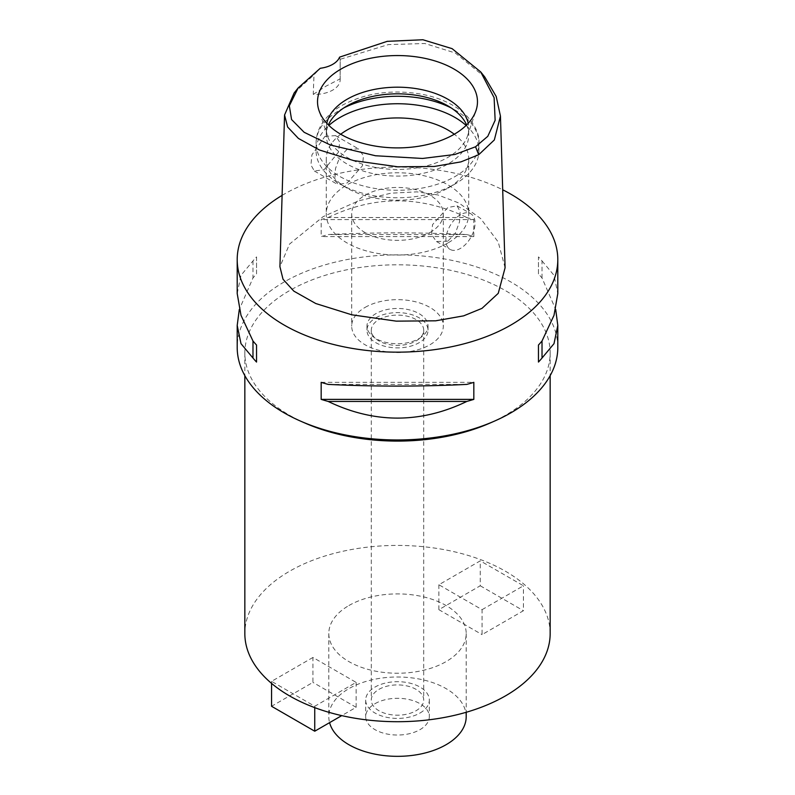 <?xml version="1.0" encoding="UTF-8"?>
<svg xmlns="http://www.w3.org/2000/svg" width="795" height="795" viewBox="0 0 795 795"><rect width="100%" height="100%" fill="white"/><g stroke="black" fill="none" stroke-linecap="round" stroke-linejoin="round"><path stroke-width="0.6" stroke-dasharray="3.98 2.98" d="M339.574 57.141L340.171 59.655L340.141 78.844A25.44 14.688 180 0 1 340.18 79.709A25.44 14.688 180 0 1 332.727 90.093A25.44 14.688 180 0 1 313.25 94.367L313.995 74.77L320.266 68.281M340.18 79.709L340.18 59.277L388.358 44.6L424.858 43.506L455.247 52.967L484.761 76.996M294.1 93.035L313.995 74.77M324.867 136.452L335.48 135.607L339.684 142.057L338.551 152.064L324.131 169.683L314.353 171.005L310.944 165.012L311.898 154.896L324.867 136.452M313.25 94.367L325.96 86.188L340.141 78.844M505.083 267.796L498.227 242.018L480.657 218.546L459.033 203.073L437.886 194.934L416.928 191.863L391.11 193.165L358.515 200.867L323.108 216.667L289.539 244.085L279.92 266.713M282.106 195.381A160.302 92.548 180 0 1 284.153 194.179A160.302 92.548 180 0 1 502.698 189.786M557.802 347.415A160.302 92.548 0 0 0 458.844 261.913A160.302 92.548 0 0 0 284.153 281.977A160.302 92.548 0 0 0 237.198 347.415M542.021 277.962L542.021 260.929A160.302 92.548 0 0 0 538.463 256.894L538.463 273.927A160.302 92.548 180 0 1 542.021 277.962L555.695 309.474M542.021 260.929L554.006 275.299L557.802 293.524M473.83 236.612L473.83 219.579A160.302 92.548 0 0 0 466.834 217.522L328.166 217.522A160.302 92.548 0 0 0 321.17 219.579L321.17 236.612A160.302 92.548 180 0 1 328.166 234.555C374.385 232.309 420.615 232.309 466.834 234.555A160.302 92.548 180 0 1 473.83 236.612L321.17 236.612M328.166 217.522C374.385 195.302 420.615 195.302 466.834 217.522M237.198 293.524L240.994 275.299L252.979 260.929A160.302 92.548 0 0 1 256.537 256.894L256.537 273.927A160.302 92.548 180 0 0 252.979 277.962L239.305 309.474M305.359 423.228A152.66 88.136 180 0 1 244.84 352.95A152.66 88.136 180 0 1 289.549 290.622A152.66 88.136 180 0 1 455.923 271.512A152.66 88.136 180 0 1 550.16 352.95A152.66 88.136 180 0 1 505.451 415.268A152.66 88.136 180 0 1 489.641 423.228M550.16 633.565A152.66 88.136 0 0 0 455.923 552.137A152.66 88.136 0 0 0 289.549 571.247A152.66 88.136 0 0 0 244.84 633.565M348.925 605.522A68.698 39.661 180 0 1 423.795 596.926A68.698 39.661 180 0 1 466.198 633.565A68.698 39.661 180 0 1 446.075 661.619A68.698 39.661 180 0 1 371.205 670.215A68.698 39.661 180 0 1 328.802 633.565A68.698 39.661 180 0 1 348.925 605.522M312.942 657.455L271.562 681.355L314.741 706.278L356.12 682.388L312.942 657.455L312.942 682.388L271.562 706.278M482.058 609.676L523.438 585.786L480.26 560.853L438.88 584.752L482.058 609.676L482.058 634.609L523.438 610.719L523.438 585.786M466.198 716.673A68.698 39.661 0 0 0 423.795 680.023A68.698 39.661 0 0 0 348.925 688.619A68.698 39.661 0 0 0 328.802 716.673A68.698 39.661 0 0 0 329.587 722.635M375.011 703.684A31.81 18.364 180 0 1 409.673 699.699A31.81 18.364 180 0 1 429.31 716.673A31.81 18.364 180 0 1 419.989 729.651A31.81 18.364 180 0 1 385.327 733.636A31.81 18.364 180 0 1 365.69 716.673A31.81 18.364 180 0 1 375.011 703.684M419.989 713.035A31.81 18.364 0 0 0 429.31 700.047A31.81 18.364 0 0 0 409.673 683.084A31.81 18.364 0 0 0 375.011 687.069A31.81 18.364 0 0 0 365.69 700.047A31.81 18.364 0 0 0 385.327 717.01A31.81 18.364 0 0 0 419.989 713.035M378.967 689.354A26.205 15.135 180 0 1 407.527 686.065A26.205 15.135 180 0 1 423.705 700.047A26.205 15.135 180 0 1 416.033 710.75A26.205 15.135 180 0 1 387.473 714.029A26.205 15.135 180 0 1 371.295 700.047A26.205 15.135 180 0 1 378.967 689.354M416.033 340.956A26.205 15.135 0 0 0 423.705 330.253A26.205 15.135 0 0 0 407.527 316.271A26.205 15.135 0 0 0 378.967 319.55A26.205 15.135 0 0 0 371.295 330.253A26.205 15.135 0 0 0 387.473 344.235A26.205 15.135 0 0 0 416.033 340.956M375.906 317.791A30.528 17.629 180 0 1 409.187 313.965A30.528 17.629 180 0 1 428.028 330.253A30.528 17.629 180 0 1 419.094 342.715A30.528 17.629 180 0 1 385.814 346.541A30.528 17.629 180 0 1 366.972 330.253A30.528 17.629 180 0 1 375.906 317.791M419.094 338.561A30.528 17.629 0 0 0 428.028 326.099A30.528 17.629 0 0 0 409.187 309.812A30.528 17.629 0 0 0 375.906 313.628A30.528 17.629 0 0 0 366.972 326.099A30.528 17.629 0 0 0 385.814 342.387A30.528 17.629 0 0 0 419.094 338.561M365.114 307.397A45.802 26.444 180 0 1 415.03 301.663A45.802 26.444 180 0 1 443.302 326.099A45.802 26.444 180 0 1 429.886 344.791A45.802 26.444 180 0 1 379.97 350.525A45.802 26.444 180 0 1 351.698 326.099A45.802 26.444 180 0 1 365.114 307.397M429.886 232.607A45.802 26.444 0 0 0 443.302 213.915A45.802 26.444 0 0 0 415.03 189.478A45.802 26.444 0 0 0 365.114 195.212A45.802 26.444 0 0 0 351.698 213.915A45.802 26.444 0 0 0 379.97 238.341A45.802 26.444 0 0 0 429.886 232.607M447.873 242.992A71.242 41.131 180 0 1 370.231 251.916A71.242 41.131 180 0 1 326.258 213.915A71.242 41.131 180 0 1 347.127 184.828A71.242 41.131 180 0 1 424.769 175.914A71.242 41.131 180 0 1 468.742 213.915A71.242 41.131 180 0 1 447.873 242.992M447.873 241.123L436.505 241.531L431.496 234.565L432.569 224.617L447.873 207.475L457.115 205.835L460.106 211.639L459.52 221.865L455.316 233.243L447.873 241.123M340.707 134.236A71.242 41.131 0 0 0 326.258 159.07A71.242 41.131 0 0 0 347.127 188.147A71.242 41.131 0 0 0 447.873 188.147L447.873 188.147A71.242 41.131 0 0 0 468.742 159.07A71.242 41.131 0 0 0 454.293 134.236M347.127 149.301L339.723 157.112L335.48 168.58L334.904 178.855L337.885 184.589L347.127 182.959L362.441 165.797L363.484 155.79L358.495 148.894L347.127 149.301M460.474 214.739A20.61 11.895 120 0 0 447.009 232.905A20.61 11.895 120 0 0 450.169 249.421A20.61 11.895 120 0 0 460.474 248.398A20.61 11.895 120 0 0 473.939 230.232A20.61 11.895 120 0 0 470.779 213.726A20.61 11.895 120 0 0 460.474 214.739M466.109 125.441A81.418 47.004 180 0 1 478.918 150.752A81.418 47.004 180 0 1 455.078 183.993L455.078 183.993A81.418 47.004 180 0 1 339.922 183.993A81.418 47.004 180 0 1 316.082 150.752A81.418 47.004 180 0 1 328.892 125.441M447.873 188.147L455.078 183.993L447.873 188.147M466.605 124.964A71.242 41.131 180 0 1 468.742 134.961A71.242 41.131 180 0 1 447.873 164.048A71.242 41.131 180 0 1 370.231 172.962A71.242 41.131 180 0 1 326.258 134.961A71.242 41.131 180 0 1 328.395 124.964M326.795 123.295A71.242 41.131 0 0 0 326.258 128.313A71.242 41.131 0 0 0 327.55 136.114A71.242 41.131 0 0 0 376.621 167.646A71.242 41.131 0 0 0 447.873 157.4A71.242 41.131 0 0 0 467.45 136.114A71.242 41.131 0 0 0 468.742 128.313A71.242 41.131 0 0 0 468.205 123.295M271.562 683.382L271.562 681.355M314.741 707.63L314.741 706.278M356.12 682.388L356.12 707.321L341.741 715.619M356.12 707.321L312.942 682.388M438.88 584.752L438.88 609.676L480.26 585.786L480.26 560.853M480.26 585.786L523.438 610.719M438.88 609.676L482.058 634.609M252.979 260.929L252.979 277.962M256.537 256.894L256.537 273.927M328.166 384.402L466.834 384.402M321.17 382.345L473.83 382.345M538.463 273.927L538.463 256.894M473.83 219.579L321.17 219.579M466.834 234.555L328.166 234.555M343.768 107.961A81.418 47.004 0 0 0 339.922 110.038A81.418 47.004 0 0 0 316.082 143.279A81.418 47.004 0 0 0 366.346 186.706A81.418 47.004 0 0 0 455.078 176.52A81.418 47.004 0 0 0 478.918 143.279A81.418 47.004 0 0 0 451.232 107.961M550.16 352.95L550.16 375.637M244.84 352.95L244.84 375.637M466.198 633.565L466.198 712.28M328.802 633.565L328.802 716.673M429.31 700.047L429.31 716.673M365.69 700.047L365.69 716.673M423.705 330.253L423.705 700.047M371.295 330.253L371.295 700.047M428.028 326.099L428.028 330.253M366.972 326.099L366.972 330.253M443.302 213.915L443.302 326.099M351.698 213.915L351.698 326.099M326.258 159.07L326.258 213.915M436.505 241.531L450.169 249.421M457.115 205.835L470.779 213.726M468.742 159.07L468.742 213.915M335.48 135.607L358.495 148.894M314.353 171.005L337.885 184.589M347.127 188.147L339.922 183.993M478.918 150.752L478.918 143.279C479.693 134.981 475.549 125.769 466.506 115.623C455.624 105.089 440.887 97.984 422.284 94.327C392.352 89.11 365.611 92.796 342.039 105.377C332.648 110.743 325.612 117.441 320.932 125.471C317.742 131.086 316.122 137.018 316.082 143.279L316.082 150.752M326.258 128.313L326.258 134.961M468.742 128.313L468.742 134.961M467.45 136.114L476.026 110.475M327.55 136.114L318.974 110.475"/><path stroke-width="1.19" d="M320.266 68.281A25.44 14.688 0 0 0 332.727 64.335A25.44 14.688 0 0 0 339.574 57.141L387.245 41.33L422.9 39.75L452.097 48.654L480.717 71.938L494.122 97.696L495.136 120.313L487.782 136.323L475.539 146.777L454.829 154.488L422.503 158.463L375.469 155.75L330.303 144.968L304.137 132.288L291.566 119.538L289.32 105.795L298.145 87.967L320.266 68.281M454.044 134.375A79.967 46.17 0 0 0 476.026 110.475A79.967 46.17 0 0 0 434.994 60.947A79.967 46.17 0 0 0 340.956 69.076A79.967 46.17 0 0 0 318.974 110.475A79.967 46.17 0 0 0 374.067 145.873A79.967 46.17 0 0 0 454.044 134.375M480.717 71.938L484.761 76.996L496.199 96.463L500.443 116.08L494.331 139.96L478.689 154.737L460.961 161.872L434.229 166.473L397.699 166.791L353.666 160.6L319.461 150.007L298.413 138.429L287.631 127.001L284.56 115.007L294.1 93.035L298.145 87.967M284.56 115.007L279.92 266.713L283.03 279.254L293.832 291.129L315.764 303.521L351.778 314.8L396.228 321.14L435.67 320.812L463.614 315.863L481.969 308.38L498.246 293.335L505.083 267.796L500.443 116.08M502.698 189.786A160.302 92.548 180 0 1 557.802 259.617A160.302 92.548 180 0 1 510.847 325.056A160.302 92.548 180 0 1 336.156 345.119A160.302 92.548 180 0 1 237.198 259.617A160.302 92.548 180 0 1 282.106 195.381M239.305 309.474L237.198 325.433L237.198 347.415A160.302 92.548 0 0 0 300.758 421.211A160.302 92.548 0 0 0 494.242 421.211A160.302 92.548 0 0 0 510.847 412.863A160.302 92.548 0 0 0 557.802 347.415L557.802 325.433L555.695 309.474M538.463 362.063L538.463 345.03L538.463 362.063A160.302 92.548 180 0 0 542.021 358.028L554.006 343.659L557.802 325.433M538.463 345.03A160.302 92.548 0 0 0 542.021 340.985L554.006 315.327L557.802 293.524L557.802 259.617M237.198 259.617L237.198 293.524L240.994 315.327L252.979 340.985A160.302 92.548 0 0 0 256.537 345.03L256.537 362.063L256.537 345.03M256.537 362.063A160.302 92.548 180 0 1 252.979 358.028L240.994 343.659L237.198 325.433M321.17 399.378L321.17 382.345A160.302 92.548 0 0 0 328.166 384.402C374.385 386.648 420.615 386.648 466.834 384.402A160.302 92.548 0 0 0 473.83 382.345L473.83 399.378A160.302 92.548 180 0 1 466.834 401.435C420.615 423.656 374.385 423.656 328.166 401.435A160.302 92.548 180 0 1 321.17 399.378L473.83 399.378M494.242 421.211L489.641 423.228A152.66 88.136 180 0 1 305.359 423.228L300.758 421.211M244.84 375.637L244.84 633.565A152.66 88.136 0 0 0 339.077 715.003A152.66 88.136 0 0 0 505.451 695.893A152.66 88.136 0 0 0 550.16 633.565L550.16 375.637M329.587 722.635A68.698 39.661 0 0 0 376.075 754.356A68.698 39.661 0 0 0 446.075 744.716A68.698 39.661 0 0 0 466.198 716.673L466.198 712.28M454.293 134.236A71.242 41.131 0 0 0 347.127 129.983A71.242 41.131 0 0 0 340.707 134.236M328.892 125.441A81.418 47.004 180 0 1 339.922 117.511A81.418 47.004 180 0 1 466.109 125.441M328.395 124.964A71.242 41.131 180 0 1 347.127 105.884A71.242 41.131 180 0 1 416.491 95.321A71.242 41.131 180 0 1 466.605 124.964M468.205 123.295A71.242 41.131 0 0 0 420.684 89.428A71.242 41.131 0 0 0 347.127 99.236A71.242 41.131 0 0 0 326.795 123.295M341.741 715.619L314.741 731.211L271.562 706.278L271.562 683.382M314.741 731.211L314.741 707.63M252.979 340.985L252.979 358.028M328.166 401.435L466.834 401.435M542.021 358.028L542.021 340.985M478.689 154.737L475.539 146.777M451.232 107.961A81.418 47.004 0 0 0 343.768 107.961"/></g></svg>
